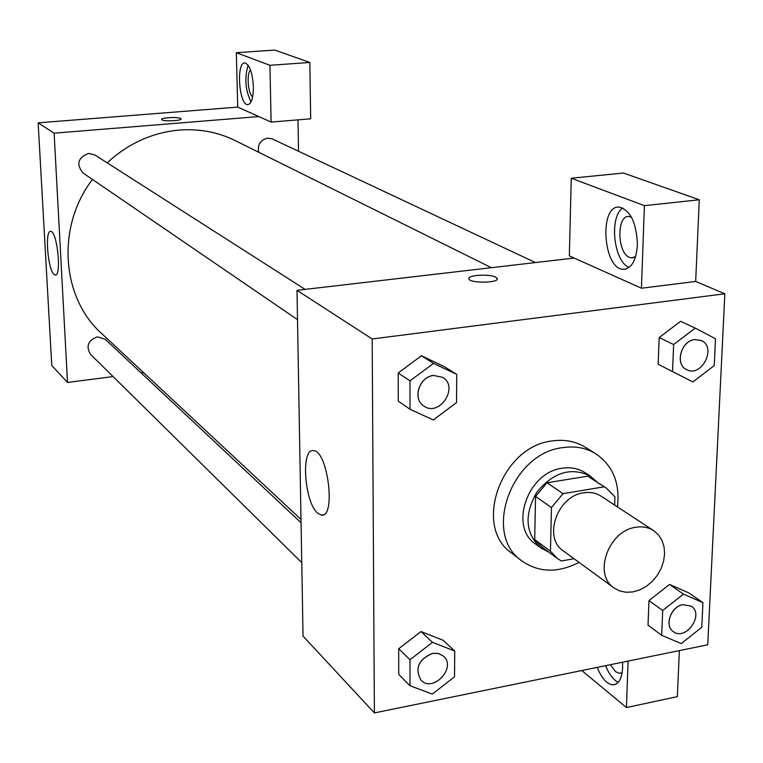 <?xml version="1.0" encoding="UTF-8"?>
<svg xmlns="http://www.w3.org/2000/svg" width="763" height="763" viewBox="0 0 763 763"><rect width="100%" height="100%" fill="white"/><g stroke="black" fill="none" stroke-linecap="round" stroke-linejoin="round"><path stroke-width="1.14" d="M635.684 527.3C642.446 526.184 648.445 527.3 653.681 530.647L658.45 534.853L661.96 540.328L664.039 546.794L664.592 553.909L663.581 561.31L661.082 568.616L657.21 575.455L652.165 581.492L646.213 586.404L639.642 589.952L632.785 591.935L626.003 592.269L619.632 590.905L614.024 587.93C592.927 574.482 608.416 530.705 635.684 527.3M614.024 587.93L563.237 550.819C542.76 537.734 557.362 495.864 583.657 492.822C590.19 491.801 595.998 492.917 601.072 496.169L653.681 530.647M557.314 558.468L541.501 546.728L534.691 539.565L535.559 496.446L551.449 507.529L550.457 551.229L557.314 558.468L561.406 560.996L574.043 558.716M614.654 505.068L614.93 496.827L606.146 487.939L604.229 486.804L563.046 493.651L551.449 507.529M604.229 486.804L587.691 476.141L546.995 482.788L563.046 493.651M587.691 476.141L606.146 487.939M535.559 496.446L546.995 482.788M597.114 482.111L590.314 476.064C571.229 466.803 553.413 472.163 536.894 492.154C524 514.663 525.24 533.213 540.633 547.824L548.692 552.059M540.633 547.824L535.473 543.981C508.749 526.613 527.843 472.02 562.293 468.234C570.743 466.975 578.278 468.425 584.906 472.583L590.314 476.064M534.691 539.565L550.457 551.229M579.031 562.36C557.877 573.213 538.773 572.708 521.72 560.843C482.34 534.405 511.353 453.022 562.798 447.623C575.111 445.83 586.127 447.881 595.846 453.785C612.956 465.573 620.147 483.275 617.439 506.89M521.72 560.843L511.677 553.108C472.555 526.823 501.215 446.212 552.25 440.947C564.467 439.192 575.407 441.243 585.068 447.108L595.846 453.785M681.216 321.614L680.615 321.299L659.194 337.551L658.154 364.266L678.336 374.585M456.76 374.423L444.457 366.707L421.472 355.739L398.181 372.993L398.238 401.061L409.989 409.264L433.327 419.946L456.551 402.578L456.76 374.423L433.537 363.388L409.989 380.861L409.989 409.264M702.942 602.636L683.457 594.1L662.694 610.486L661.674 635.312L681.264 643.581L701.769 627.281L702.942 602.636L688.865 592.946L669.523 584.448L648.979 600.615L648.025 625.193L648.979 600.615L669.513 584.42M707.74 644.802L724.85 293.784L372.182 338.982L374.385 712.919L707.74 644.802M420.976 631.535L442.979 640.214L420.966 631.564L398.696 648.722L398.744 674.425L409.989 685.718L432.316 694.092L454.538 676.791L454.729 651.02L432.507 642.341L409.989 659.737L409.989 685.718M574.186 258.047L641.445 288.214L644.401 205.648L571.249 178.227L569.341 255.872L574.186 258.047L296.998 290.331L303.045 636.084L374.385 712.919M622.522 662.217L622.627 667.635C621.893 678.965 618.535 684.707 612.565 684.85C606.69 683.906 601.568 678.088 597.2 667.387M581.807 670.534L626.433 707.549L628.102 661.073M605.612 665.67C609.103 674.349 613.309 679.909 618.23 682.341M622.16 672.594L619.375 673.367L615.531 671.659L610.362 664.697M626.433 707.549L677.344 696.638L679.375 650.601M317.675 513.137C304.37 502.55 300.632 447.719 313.507 450.647C328.042 450.628 336.206 518.745 321.242 515.025L317.675 513.137M296.998 290.331L372.182 338.982M497.247 278.819L495.712 277.179L497.161 278.4C499.937 282.978 470.18 283.598 468.902 278.981C466.546 275.157 489.445 273.621 495.712 277.169C489.808 273.831 468.196 274.947 468.816 278.581M641.445 288.214L695.675 281.452L724.85 293.784M637.401 244.923C636.237 260.383 631.621 268.519 623.562 269.31C603.295 269.997 598.669 205.285 619.203 207.069C630.515 210.245 636.58 222.863 637.401 244.923M622.789 207.946C608.845 216.835 613.69 261.89 629.141 267.403M635.636 256.511L631.754 257.894L629.542 257.389C617.114 253.125 616.428 215.185 628.874 216.482L631.44 217.14M695.675 281.452L699.28 199.772L623.438 173.039L571.249 178.227M644.401 205.648L699.28 199.772M107.163 162.843C128.127 143.511 152.114 132.59 179.152 130.082C199.191 128.575 217.894 132.085 235.252 140.611L491.362 267.689M301.004 519.441L101.679 333.545C61.326 297.608 56.109 226.792 92.447 179.439M305.114 289.387L94.841 154.956L88.546 153.42C77.874 157.645 76.014 164.159 82.986 172.963L297.513 319.649M258.638 152.219C257.408 144.617 260.431 139.915 267.699 138.113L272.305 138.923L535.407 262.558M301.757 562.636L90.52 354.328C85.694 346.154 88.012 340.317 97.473 336.836L105.199 339.268L301.061 522.731M297.99 119.867L298.524 151.236M258.848 116.577L271.113 122.08L269.921 65.294L236.32 52.695L237.732 107.106L258.848 116.577L54.116 133.172L67.516 382.454L113.077 376.569M141.155 372.945L143.597 372.63M269.921 65.294L309.845 62.461L274.747 50.081L236.32 52.695M309.845 62.461L310.684 118.818L271.113 122.08M252.667 96.825C248.004 94.24 246.344 73.286 250.56 70.015M248.147 65.179C244.313 77.816 245.285 90.072 251.046 101.937M253.392 86.753C253.345 97.893 251.475 103.854 247.794 104.645C239 105.437 235.958 61.937 244.913 62.938C249.644 64.693 252.477 72.638 253.392 86.753M237.732 107.106L38.15 122.843L51.76 365.477L67.516 382.454M54.059 274.403C47.773 269.721 44.635 229.911 50.701 231.399C57.206 230.808 61.908 276.74 55.184 274.976L54.059 274.403M38.15 122.843L54.116 133.172M180.993 118.933L180.974 118.837C182.223 120.935 161.918 121.66 161.661 119.524C160.535 117.683 177.626 116.701 180.516 118.437C177.712 116.758 161.117 117.626 161.642 119.448M423.78 405.992L423.742 405.964C412.173 398.992 419.259 376.664 433.498 375.425L442.712 377.351C459.383 387.089 439.24 417.504 423.78 405.992C412.211 399.02 419.297 376.693 433.537 375.453L442.693 377.342M444.457 366.707L421.453 355.768L433.537 363.388M398.238 401.061L398.181 372.993L409.989 380.861M421.014 680.234L421.004 680.215C414.576 668.522 418.401 659.566 432.468 653.347L438.544 653.471L443.57 656.218C456.856 667.606 433.012 693.1 421.033 680.253C414.614 668.56 418.439 659.604 432.507 653.386L438.582 653.51L443.57 656.218M442.979 640.214L454.729 651.02M420.966 631.564L432.507 642.341M398.744 674.425L398.696 648.722L409.989 659.737M692.88 381.939L714.235 365.582L715.503 338.772L695.265 328.109L673.634 344.542L672.527 371.571L692.88 381.939L672.527 371.571M686.652 369.626L686.605 369.607C674.559 364.495 680.977 340.699 694.759 339.554L701.245 340.489C717.115 347.136 701.607 377.962 686.652 369.626C674.606 364.523 681.016 340.718 694.807 339.583L701.216 340.479M680.596 321.328L695.265 328.109M658.154 364.266L659.194 337.551L673.634 344.542M673.224 631.554L673.204 631.535C664.01 625.66 671.001 606.347 682.99 604.62L691.288 606.184M669.523 584.448L683.457 594.1M648.979 600.615L662.694 610.486M648.025 625.193L661.674 635.312M683.038 604.649L691.316 606.194C704.659 614.644 685.565 641.464 673.252 631.573C664.058 625.689 671.049 606.375 683.038 604.649M612.565 684.85L615.999 684.134M621.654 672.899L619.375 673.367M321.242 515.025L323.493 514.663M623.562 269.31L625.984 269.015M633.347 257.703L631.754 257.894"/></g></svg>
